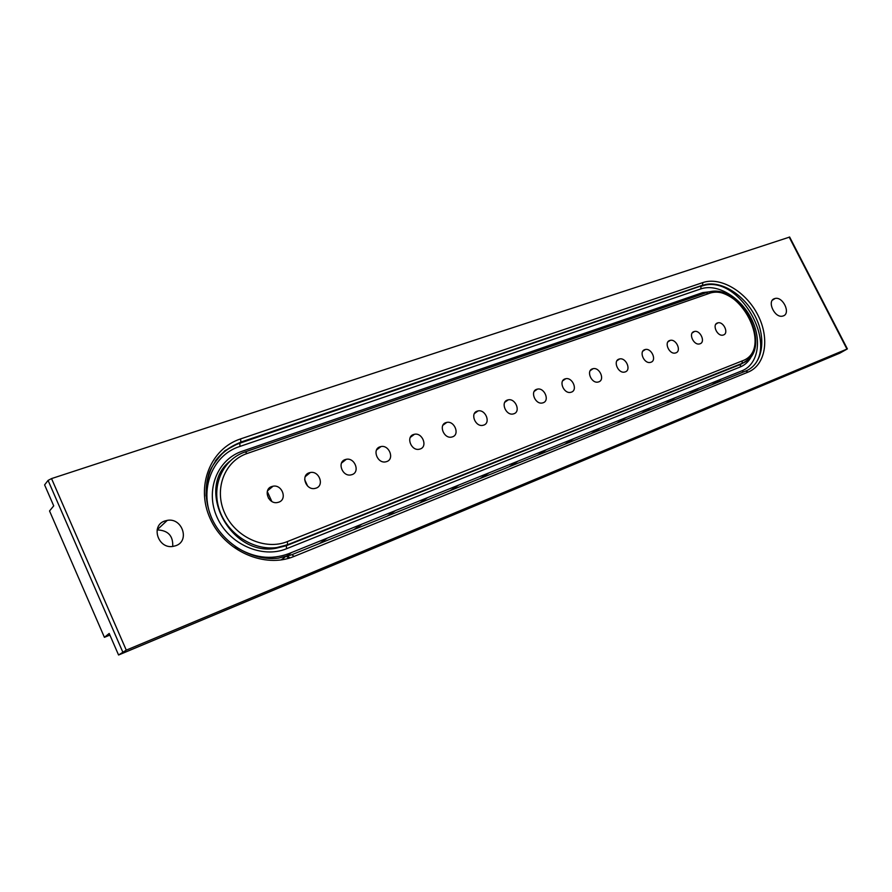 <?xml version="1.0" encoding="UTF-8"?>
<svg xmlns="http://www.w3.org/2000/svg" width="892" height="892" viewBox="0 0 892 892"><rect width="100%" height="100%" fill="white"/><g stroke="black" fill="none" stroke-linecap="round" stroke-linejoin="round"><path stroke-width="1.34" d="M774.446 298.653L775.126 298.463C783.009 296.378 791.014 313.493 783.276 315.913L782.518 316.136C774.591 318.176 766.663 300.938 774.446 298.653M157.126 529.915C168.03 530.283 173.226 535.802 172.725 546.45M164.819 520.995L167.272 520.37C182.191 517.405 190.186 540.965 175.802 545.703L173.026 546.406C158.018 549.193 150.413 525.444 164.819 520.995M268.436 498.149L269.061 498.751M278.806 502.163C287.57 499.319 282.128 484.3 273.052 486.207L271.692 486.564C262.906 489.284 268.202 504.381 277.323 502.542L278.806 502.163M316.125 488.125C324.61 485.382 319.135 470.63 310.36 472.504L309.089 472.827C300.604 475.458 305.945 490.299 314.753 488.482L316.125 488.125M352.095 474.6C360.301 471.957 354.804 457.451 346.319 459.291L345.137 459.603C336.931 462.145 342.305 476.729 350.824 474.934L352.095 474.6M386.782 461.554C394.721 459.001 389.202 444.74 381.007 446.558L379.903 446.847C371.953 449.3 377.361 463.65 385.589 461.878L386.782 461.554M420.255 448.977C427.937 446.513 422.407 432.475 414.479 434.259L413.453 434.538C405.748 436.902 411.179 451.017 419.14 449.267L420.255 448.977M452.567 436.824C460.016 434.437 454.474 420.634 446.803 422.395L445.844 422.652C438.373 424.938 443.826 438.819 451.53 437.102L452.567 436.824M483.798 425.083C491.013 422.786 485.471 409.194 478.034 410.922L477.131 411.167C469.906 413.375 475.358 427.034 482.817 425.35L483.798 425.083M513.97 413.732C520.973 411.513 515.431 398.144 508.239 399.839L507.392 400.062C500.379 402.203 505.831 415.65 513.056 413.988L513.97 413.732M543.172 402.76C549.951 400.608 544.421 387.451 537.452 389.113L536.649 389.325C529.848 391.398 535.3 404.622 542.314 402.994L543.172 402.76M571.415 392.134C578.005 390.049 572.486 377.093 565.718 378.732L564.971 378.933C558.37 380.94 563.822 393.963 570.612 392.357L571.415 392.134M598.777 381.854C605.166 379.836 599.658 367.069 593.102 368.675L592.399 368.864C585.988 370.816 591.429 383.638 598.019 382.066L598.777 381.854M625.281 371.886C631.48 369.935 625.994 357.369 619.628 358.941L618.97 359.119C612.737 361.004 618.167 373.637 624.556 372.087L625.281 371.886M650.959 362.23C656.991 360.335 651.528 347.958 645.351 349.497L644.726 349.664C638.672 351.493 644.091 363.936 650.29 362.42L650.959 362.23M675.868 352.864C681.733 351.024 676.281 338.826 670.282 340.343L669.691 340.51C663.815 342.272 669.212 354.537 675.233 353.042L675.868 352.864M700.042 343.777C705.739 341.993 700.309 329.973 694.489 331.456L693.92 331.612C688.2 333.329 693.586 345.405 699.428 343.944L700.042 343.777M723.49 334.957C729.032 333.229 723.635 321.376 717.971 322.837L717.447 322.982C711.883 324.643 717.235 336.552 722.921 335.124L723.49 334.957M789.654 237.06L51.535 478.591L48.068 480.409L44.6 484.891L53.721 505.864L49.539 510.96L104.409 637.323L109.192 633.454L118.569 655.007L126.274 650.134L847.378 348.906L839.907 353.109L118.569 655.007M109.906 635.082L104.409 637.323M304.06 547.487L305.019 547.142M340.086 532.948L341.012 532.613M374.83 518.921L375.733 518.609M408.369 505.385L409.227 505.084M440.76 492.317L441.585 492.027M472.046 479.695L472.849 479.417M502.296 467.486L503.077 467.218M531.565 455.678L532.323 455.411M559.897 444.249L560.622 443.993M587.326 433.178L588.04 432.932M613.908 422.451L614.588 422.217M639.664 412.059L640.333 411.825M664.652 401.98L665.298 401.757M688.903 392.19L689.527 391.978M712.429 382.701L713.043 382.49M735.287 373.469L735.878 373.269M229.746 461.32C194.98 488.994 230.604 556.853 275.806 548.301L286.399 545.547L286.499 548.747C262.125 558.871 228.932 544.243 217.079 517.327C204.848 490.533 217.247 459.48 242.167 451.252L702.684 292.598L712.34 291.461M745.154 361.751L740.628 364.304L287.414 544.811L740.628 364.304L740.237 366.969L286.499 548.747M752.58 353.645C750.183 360.089 746.08 364.527 740.237 366.969M702.684 292.598L703.61 293.602M735.911 300.749C726.69 293.345 717.614 290.435 708.672 292.018C742.267 282.43 774.892 351.247 742.222 363.312L287.414 544.811L276.81 547.554C253.272 550.866 226.936 533.583 219.198 509.243C211.203 484.947 223.323 459.235 245.155 451.91L247.218 453.459C224.728 460.941 213.656 488.983 224.706 513.123C235.421 537.397 265.292 550.665 287.313 541.6L742.356 360.847L741.966 363.512C753.773 357.547 757.754 345.962 753.907 328.78M245.601 451.765L706.185 292.71L708.404 293.691L247.218 453.459M235.22 546.54C253.027 557.913 270.867 560.288 288.729 553.664L742.133 370.715C758.334 364.282 762.259 339.863 751.265 318.533C740.505 297.125 717.201 283.21 700.822 288.908L239.97 446.413C210.568 455.411 197.154 494.168 214.794 524.206M287.235 555.571L287.77 556.151M288.071 556.452L289.967 557.901M745.344 361.773L740.382 364.505L286.209 545.748L275.806 548.301L287.603 544.611L287.313 541.6M742.356 360.847C774.412 349.686 739.457 281.136 708.404 293.691M215.173 461.186C221.528 452.623 229.746 446.602 239.814 443.112L239.97 446.413M290.09 555.37L288.729 553.664M742.133 370.715L743.527 371.931M700.822 288.908L701.012 286.31L703.989 285.418C741.531 275.093 781.671 351.225 748.109 369.924M240.595 438.909L702.796 282.586L702.584 285.195L240.862 442.097L224.862 450.728C215.652 460.595 210.267 468.456 208.695 474.31C204.391 488.994 205.561 503.98 212.207 519.267C224.371 545.157 253.495 561.313 278.549 558.147L291.907 554.679L294.059 556.43C264.779 568.795 224.494 551.189 210.144 518.531C195.337 486.051 210.557 448.62 240.595 438.909L240.862 442.097L239.814 443.112L702.439 285.317L240.751 442.231C217.536 451.385 205.974 469.315 206.063 496.019M292.141 554.579L745.768 371.027C762.192 364.46 766.607 340.12 756.126 318.199C745.846 296.2 722.765 280.712 705.271 284.537L239.714 443.235C229.846 446.803 221.762 452.779 215.463 461.175M745.768 371.027L748.065 372.12L294.059 556.43M702.796 282.586C720.703 276.42 746.113 291.684 757.888 315.066C769.919 338.347 765.726 365.051 748.065 372.12M122.717 651.896L48.068 480.409M51.535 478.591L126.274 650.134M846.943 349.062L789.164 237.082M775.126 298.463L772.394 300.18M167.272 520.37L157.148 529.815M267.5 490.823L273.052 486.207M305.198 476.663L310.36 472.504M341.524 463.06L346.319 459.291M376.535 449.969L381.007 446.558M410.309 437.381L414.479 434.259M442.911 425.239L446.803 422.395M474.399 413.542L478.034 410.922M504.839 402.236L508.239 399.839M534.263 391.332L537.452 389.113M562.729 380.784L565.718 378.732M590.292 370.581L593.102 368.675M616.985 360.702L619.628 358.941M642.853 351.147L645.351 349.497M667.941 341.881L670.282 340.343M692.27 332.894L694.489 331.456M715.875 324.186L717.971 322.837M288.841 558.247L287.057 556.775M711.861 384.742L721.673 378.966M689.081 393.963L698.837 388.187M665.644 403.44L675.322 397.676M641.515 413.208L651.104 407.443M616.651 423.265L626.151 417.512M591.028 433.635L600.428 427.892M564.614 444.327L573.891 438.596M537.363 455.355L546.517 449.646M509.243 466.728L518.252 461.053M480.197 478.48L489.061 472.827M450.204 490.622L458.889 485.003M419.195 503.177L427.692 497.591M387.117 516.156L395.412 510.614M353.923 529.58L361.996 524.106M319.559 543.484L327.386 538.066M281.091 559.931L284.47 557.522M285.496 556.809L291.506 552.549M307.606 486.051L304.696 479.695M271.804 501.427L267.288 491.514M847.378 348.906L789.632 237.004"/></g></svg>
